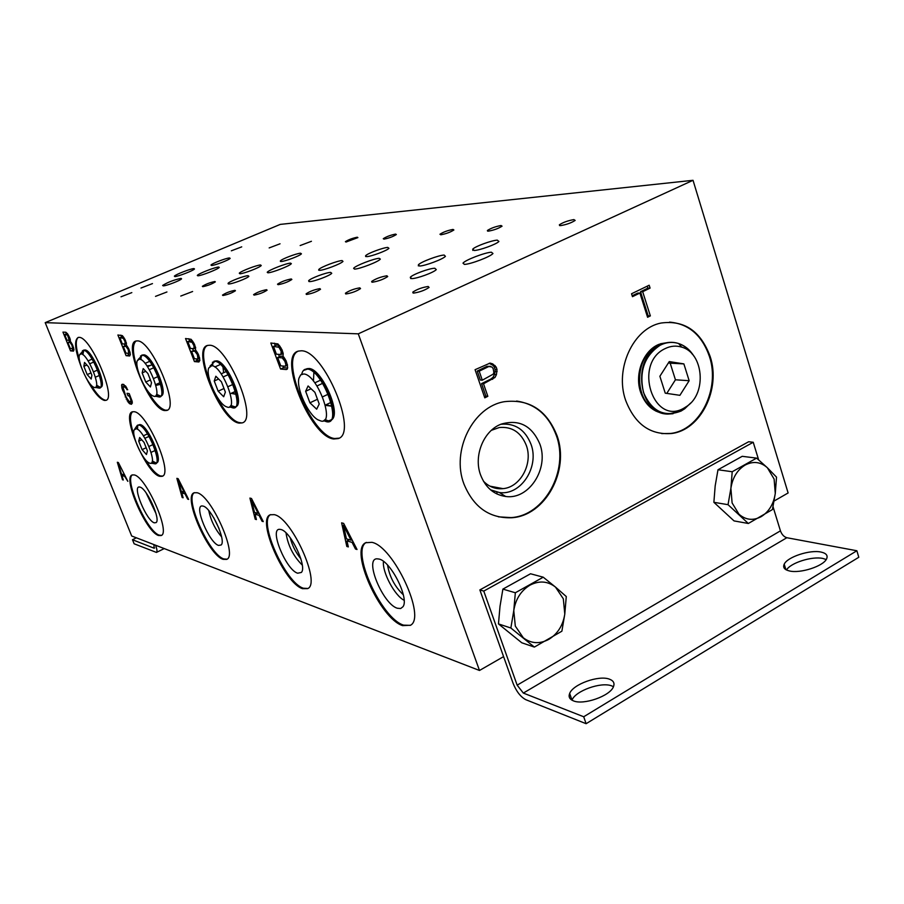 <?xml version="1.0" encoding="UTF-8"?>
<svg xmlns="http://www.w3.org/2000/svg" width="904" height="904" viewBox="0 0 904 904"><rect width="100%" height="100%" fill="white"/><g stroke="black" fill="none" stroke-linecap="round" stroke-linejoin="round"><path stroke-width="1.36" d="M142.075 449.638L146.437 454.52L147.442 450.926L144.041 442.372L139.657 437.502L138.696 441.163L142.075 449.638L146.177 447.74M153.058 444.553L148.968 446.452M155.239 450.429L151.092 452.362M149.906 463.232L149.273 462.995C142.855 460.611 131.329 435.423 134.142 429.931L136.165 428.733C143.894 429.547 158.471 466.283 149.906 463.232M156.98 462.769L157.206 462.588C162.675 459.051 147.42 425.061 140.143 424.609L138.493 425.016M137.668 426.654L137.498 429.31M152.313 461.017L156.256 463.029M162.618 476.035L160.562 475.99C156.245 474.498 151.115 468.961 145.182 459.356M134.176 435.807C129.905 422.744 129.374 414.733 132.583 411.761M159.816 476.351L162.042 476.329C173.749 474.306 147.047 412.303 134.12 411.715L132.538 411.772C120.763 413.738 146.335 474.012 159.816 476.351M479.493 670.474L131.679 535.993L45.2 322.638L358.278 333.836L479.493 670.474L503.584 656.62L479.866 589.916L748.636 441.751L753.235 442.271L483.764 591.092L517.156 685.164L523.337 693.074L583.713 716.759L586.108 723.697L525.823 699.696C520.636 696.95 516.399 691.504 513.099 683.356L503.584 656.62M85.812 377.296C92.909 391.036 99.09 398.754 104.344 400.427L105.655 400.382C117.271 399.353 90.784 336.367 79.043 337.373L78.286 337.418C73.823 340.119 74.919 350.255 81.552 367.826M158.539 535.496L161.014 535.575C171.105 533.416 146.154 476.77 134.244 474.939L132.312 474.928C122.198 477.063 146.12 532.128 158.539 535.496M164.675 410.563L166.539 410.484C180.416 408.721 151.601 339.836 137.306 340.898L136.21 340.977C122.209 342.627 149.748 409.58 164.675 410.563M223.13 559.339L226.599 559.395C238.34 556.107 211.253 495.053 196.948 492.725L194.236 492.748C182.393 495.867 208.202 555.158 223.13 559.339M239.232 423.106L242.012 422.925C258.838 419.964 227.209 344.13 209.457 345.26L207.818 345.396C190.687 347.995 220.678 421.671 239.232 423.106M302.569 588.673L307.654 588.617C321.372 583.543 291.664 517.63 274.251 514.647L270.251 514.771C256.284 519.416 284.353 583.396 302.569 588.673M333.712 438.982L338.152 438.587C358.82 433.491 323.655 349.611 301.145 350.808L298.523 351.08C277.166 355.249 310.128 436.914 333.712 438.982M402.664 625.636L410.529 625.24C426.451 617.183 393.409 546.231 371.883 542.332L365.679 542.728C349.193 549.881 380.053 618.856 402.664 625.636M70.478 341.565L69.936 338.39L67.653 333.926L65.89 332.254L62.952 332.107L70.512 350.865L73.484 351.114L73.97 349.611L72.523 344.831L70.478 341.565M117.328 462.272L118.379 462.554L127.848 481.346L124.628 476.318L121.961 475.538L123.294 479.99L122.492 479.753L117.328 462.272M126.56 345.452L125.362 340.175L122.402 335.655L117.893 334.988L126.074 355.667L129.69 355.984L130.368 354.334L128.876 349.057L126.56 345.452M176.868 478.352L178.156 478.702L188.642 499.426L187.659 499.132L184.992 493.844L181.76 492.906L183.117 497.776L182.145 497.494L176.868 478.352M195.693 350.232L194.541 344.356L191.117 339.316L185.535 338.537L194.428 361.589L198.925 361.973L199.874 360.154L198.349 354.278L195.693 350.232M249.911 498.081L251.504 498.511L263.256 521.608L262.047 521.246L259.064 515.359L255.052 514.195L256.42 519.574L255.222 519.224L249.911 498.081M283.031 356.289L283.189 353.566L281.969 349.656L277.957 343.927L270.838 343.011L280.568 369.047L286.319 369.544L287.325 369.092L287.675 367.499L286.15 360.865L283.031 356.289M341.622 522.851L343.644 523.405L357.035 549.496L355.487 549.033L352.085 542.389L346.989 540.908L348.322 546.909L346.808 546.457L341.622 522.851M131.396 399.093L130.696 399.41L129.351 396.02L128.029 395.828L127.023 393.285L129.215 393.613L132.266 401.647L131.532 404.291L128.413 402.596L122.017 388.573L121.78 384.55L123.633 384.403L121.531 385.319M130.696 399.41L130.944 401.432L129.215 401.546L126.085 397.105L122.933 387.104L124.639 386.946L127.701 389.782L123.633 384.403M45.2 322.638L280.263 224.395L693.029 180.303L788.118 492.962L774.129 501.008M146.945 365.849L150.313 365.476M693.029 180.303L358.278 333.836M625.613 400.257C634.789 424.021 650.055 435.106 671.412 433.513C700.634 430.349 721.143 389.002 710.16 356.515C700.679 331.056 684.305 319.903 661.05 323.044C633.365 328.208 614.494 368.798 625.613 400.257M463.91 483.911C473.504 507.223 489.437 518.5 511.72 517.743C545.293 515.856 569.915 470.588 557.045 435.728C546.92 410.28 529.473 398.924 504.681 401.647C473.176 406.359 451.017 450.452 463.91 483.911M631.546 293.766L649.174 285.223L650.078 288.105L642.687 291.698L650.349 315.892L647.58 317.27L639.908 293.054L632.461 296.67L631.546 293.766M496.194 367.114L492.736 363.905L490.092 363.103L475.075 369.691L484.781 397.839L487.832 396.325L483.516 383.782L495.008 377.454L496.42 374.674L497.008 369.499L496.194 367.114L494.228 366.979L495.042 369.363L497.008 369.499M479.866 589.916L483.764 591.092M773.033 506.737L780.434 530.851C781.824 534.558 783.96 536.84 786.842 537.722L856.868 550.751L858.8 557.271L586.108 723.697M753.235 442.271L758.637 459.853M571.983 700.193L571.995 700.159C575.249 690.905 601.171 681.593 611.714 685.887L613.466 686.678M786.503 569.995C790.469 562.876 812.097 556.005 822.889 558.457L826.211 559.519M856.868 550.751L583.713 716.759M609.432 679.164C598.889 674.938 572.944 684.26 569.667 693.458C568.322 696.803 569.565 699.267 573.373 700.837C583.43 705.357 609.997 696.057 613.409 686.814C614.867 683.254 613.545 680.701 609.432 679.164M820.945 552.05C809.826 549.564 787.339 557 784.209 564.186C782.683 567.497 784.446 569.757 789.474 570.966C800.232 573.678 823.295 566.243 826.527 559C828.143 555.519 826.279 553.214 820.945 552.05M732.206 471.741L756.614 458.125L767.394 467.775L776.525 477.142L775.27 493.482L772.423 509.573L748.331 523.484L734.037 520.907L713.877 502.308L728.036 504.681L730.895 488.329L732.206 471.741L717.991 469.752L715.177 485.911L713.877 502.308M748.331 523.484L728.036 504.681M756.614 458.125L742.218 456.317L717.991 469.752M767.394 467.775L774.118 479.075L775.27 493.482C773.643 504.036 768.965 511.766 761.213 516.636C753.224 520.873 745.823 520.082 739.009 514.252L732.104 502.94L730.895 488.329C732.568 477.583 737.348 469.809 745.235 465.006C753.314 460.916 760.705 461.842 767.394 467.775M515.337 592.764L543.236 577.193L555.497 587.091L566.277 596.538L564.785 614.076L561.881 631.195L534.366 647.083L521.777 642.778L498.466 623.907L510.862 628.009L513.777 610.596L515.337 592.764L502.884 589.114L500.014 606.301L498.466 623.907M534.366 647.083L510.862 628.009M543.236 577.193L530.535 573.769L502.884 589.114M555.497 587.091L563.328 598.81L564.785 614.076C563.022 625.376 557.723 633.794 548.875 639.331C539.756 644.202 531.236 643.693 523.337 637.817L515.303 626.088L513.777 610.596C515.596 599.081 521.009 590.594 530.026 585.137C539.27 580.424 547.756 581.08 555.497 587.091M231.345 250.815L241.718 246.86L231.345 250.815M269.166 247.922L280.037 243.797L269.166 247.922M120.989 296.806L131.826 292.613L120.989 296.806M152.471 283.596L140.979 288.037L152.471 283.596M155.522 296.365L166.935 291.969L155.522 296.365M193.942 268.567C190.8 268.635 175.625 274.432 174.37 276.172L174.867 276.579C177.896 276.567 193.253 270.703 194.473 268.974L193.942 268.567M197.874 275.81L197.287 275.449C198.179 273.697 215.197 267.098 218.655 267.03L219.276 267.392C218.418 269.121 201.208 275.799 197.874 275.81M180.992 278.375C173.749 279.935 167.635 282.297 162.641 285.449L163.217 285.867C166.212 285.958 180.766 280.364 181.591 278.805L180.992 278.375M211.581 265.493L210.96 265.064C212.124 263.38 226.192 258.069 229.503 257.945L230.158 258.374C229.017 260.047 214.79 265.414 211.581 265.493M300.162 245.549L311.428 241.289L300.162 245.549M346.04 242.035L357.905 237.594L357.249 237.21C352.436 238.204 348.481 239.684 345.407 241.662L346.04 242.035M180.777 296.049L192.608 291.506L180.777 296.049M214.881 281.517C209.943 282.523 205.773 284.127 202.36 286.319L202.801 286.67C207.717 285.664 211.898 284.071 215.333 281.867L214.881 281.517M222.938 295.506C227.831 294.58 231.989 292.986 235.435 290.738L234.972 290.331C230.068 291.269 225.91 292.862 222.497 295.099L222.938 295.506M260.544 264.974C256.826 265.064 240.859 271.132 239.277 273.2L239.922 273.776C243.515 273.742 259.697 267.607 261.245 265.55L260.544 264.974M268.002 272.805L267.222 272.285C268.454 270.149 286.387 263.222 290.523 263.12L291.348 263.652C290.161 265.765 272.002 272.771 268.002 272.805M248.091 275.697C244.374 275.675 229.254 281.46 228.068 283.347L228.814 283.958C232.407 284.037 247.719 278.195 248.882 276.308L248.091 275.697M281.189 261.516L280.376 260.906C281.845 258.917 296.648 253.38 300.569 253.21L301.427 253.821C299.992 255.809 284.986 261.403 281.189 261.516M383.997 239.131C389.002 238.147 393.127 236.611 396.347 234.531L395.602 234.091C390.584 235.096 386.471 236.633 383.273 238.701L383.997 239.131M440.824 234.791C446.124 233.786 450.486 232.181 453.887 229.978L452.994 229.424C447.672 230.441 443.322 232.045 439.954 234.238L440.824 234.791M254.103 295.111C259.188 294.184 263.516 292.534 267.098 290.173L266.567 289.698C261.471 290.647 257.143 292.297 253.595 294.636L254.103 295.111M291.257 278.963C285.822 279.991 281.246 281.732 277.517 284.184L278.104 284.692C283.517 283.675 288.105 281.946 291.868 279.472L291.257 278.963M306.727 294.444C312.129 293.517 316.728 291.789 320.536 289.257L319.903 288.636C314.479 289.585 309.88 291.314 306.117 293.834L306.727 294.444M342.074 260.567C337.61 260.702 320.784 267.019 318.773 269.505L319.643 270.341C323.948 270.285 341.011 263.878 343 261.414L342.074 260.567M354.662 269.098L353.6 268.307C355.295 265.697 374.211 258.454 379.205 258.307L380.335 259.109C378.674 261.708 359.487 269.042 354.662 269.098M330.661 272.398C326.186 272.409 310.287 278.398 308.637 280.715L309.654 281.596C313.982 281.664 330.096 275.607 331.745 273.29L330.661 272.398M366.708 256.634L365.6 255.753C367.453 253.391 383.081 247.628 387.759 247.413L388.935 248.306C387.093 250.657 371.228 256.487 366.708 256.634M488.397 231.153C493.957 230.136 498.511 228.486 502.059 226.169L501.031 225.514C495.46 226.542 490.917 228.203 487.392 230.497L488.397 231.153M560.593 225.627C566.514 224.61 571.373 222.87 575.159 220.418L573.882 219.593C567.938 220.632 563.102 222.361 559.361 224.802L560.593 225.627M346.119 293.947C351.758 293.02 356.56 291.235 360.538 288.579L359.815 287.845C354.153 288.783 349.362 290.579 345.43 293.224L346.119 293.947M386.889 275.776C380.855 276.805 375.781 278.692 371.657 281.449L372.471 282.206C378.471 281.2 383.556 279.313 387.726 276.545L386.889 275.776M413.648 293.088C419.671 292.184 424.812 290.308 429.072 287.438L428.18 286.489C422.134 287.404 417.004 289.291 412.789 292.139L413.648 293.088M444.146 255.052C438.756 255.222 420.993 261.787 418.416 264.759L419.603 266.025C424.812 265.957 442.881 259.301 445.423 256.34L444.146 255.052M464.475 264.397L462.984 263.143C465.334 259.923 485.278 252.419 491.38 252.216L492.962 253.493C490.635 256.691 470.351 264.307 464.475 264.397M434.79 268.239C429.287 268.285 412.619 274.432 410.303 277.268L411.715 278.613C417.026 278.658 433.954 272.454 436.293 269.595L434.79 268.239M474.272 250.487L472.724 249.165C475.086 246.374 491.64 240.396 497.279 240.136L498.918 241.47C496.578 244.249 479.719 250.318 474.272 250.487M155.85 385.454L160.562 384.268M483.414 481.154C488.951 486.838 495.494 489.335 503.008 488.646C520.455 487.301 533.145 463.639 526.343 445.469C521.066 432.349 512.037 426.372 499.279 427.536L491.392 430.315M236.057 394.325L231.119 393.353M331.214 406.111L326.186 404.698M490.556 489.832L499.392 492.522C520.862 495.787 539.609 466.882 531.021 444.305C525.145 429.66 515.088 422.982 500.85 424.258M539.903 444.169C532.004 425.682 519.133 418.993 501.268 424.1C483.73 430.473 473.357 455.718 480.555 474.871C485.459 487.516 493.833 494.714 505.675 496.477C528.919 499.98 549.169 468.645 539.903 444.169M516.613 401.048C535.665 403.975 548.92 415.501 556.378 435.649C569.249 470.475 544.637 515.721 511.076 517.596L498.454 516.851M146.109 492.883L155.951 513.438M154.313 522.828L156.132 522.591C160.912 519.472 146.708 488.25 139.973 487.098L139.295 486.985C132.086 486.239 146.651 520.896 154.313 522.828M161.443 535.337L159.251 535.145C147.25 531.936 123.791 479.188 132.492 474.871M213.706 517.642L219.05 528.569M208.756 510.613C210.824 520.421 215.095 529.156 221.57 536.818M218.576 545.417L221.13 544.999C226.531 540.818 211.152 507.562 203.14 506.104L202.168 505.957C193.58 505.302 209.299 542.988 218.576 545.417M226.994 559.169L223.898 558.954C209.389 554.92 183.953 497.788 194.462 492.669M290.207 537.722C292.229 545.53 295.777 552.559 300.874 558.819M286.003 532.897C287.901 545.417 293.325 556.141 302.275 565.09M297.665 573.215L301.36 572.447C307.394 566.684 290.613 531.382 280.952 529.518L279.517 529.315C269.109 528.885 286.218 570.108 297.665 573.215M307.902 588.47L303.405 588.233C285.562 583.091 257.753 520.862 270.601 514.625M387.556 565.09C389.522 576.741 394.777 586.639 403.331 594.809M383.477 561.395C382.053 571.927 394.573 595.544 404.122 600.301M397.342 608.245L400.675 608.516L402.981 606.72C409.467 598.538 390.946 561.474 379.194 559.079L376.923 558.808C364.142 558.864 382.946 604.211 397.342 608.245M410.348 625.365L403.579 625.139C381.16 618.426 350.402 550.253 366.357 542.4M669.536 322.118C688.69 323.756 701.99 335.214 709.437 356.481C720.42 388.946 699.911 430.27 670.711 433.434L661.694 433.604M668.892 342.401L659.197 344.266C643.512 350.164 634.246 373.804 640.563 392.099C645.072 404.63 652.846 411.761 663.886 413.478M660.474 343.769L666.169 342.819M661.265 412.721L655.75 411.037M662.451 343.904L657.513 345.791C633.501 356.312 633.727 402.969 657.716 411.162M683.944 408.122C653.174 426.36 632.879 363.385 665.152 348.605C670.621 345.916 676.135 345.418 681.706 347.136C703.414 352.842 707.018 392.867 687.164 406.099L683.944 408.122M683.876 363.894L669.254 361.589L659.875 376.267L665.242 393.172L679.898 395.319L689.153 380.708L683.876 363.894L670.18 363.182L675.435 379.793L689.153 380.708M668.406 362.899L670.18 363.182M675.435 379.793L666.779 393.398M647.264 286.139L647.897 288.139L650.078 288.105M647.897 288.139L640.518 291.721L642.687 291.698M640.518 291.721L648.168 315.869L650.349 315.892M648.168 315.869L647.275 316.31M632.178 295.777L637.738 293.077L639.908 293.054M489.2 363.306L493.109 365.442L494.228 366.979M493.109 365.442L495.076 365.566M495.042 369.363L495.143 371.408L497.121 371.544M495.143 371.408L494.443 374.527L496.42 374.674M494.443 374.527L493.03 377.307L495.008 377.454M493.03 377.307L490.702 379.138L492.669 379.296M490.702 379.138L481.561 383.624L483.516 383.782M481.561 383.624L485.877 396.144L487.832 396.325M485.877 396.144L484.442 396.856M490.77 363.792L492.736 363.905M490.612 366.346L486.917 366.357L477.233 371.058L480.329 380.042L482.284 380.2L493.268 374.12L493.878 372.425L493.155 368.595L492.036 367.047L488.872 366.482L479.188 371.194L482.284 380.2M477.233 371.058L479.188 371.194M486.917 366.357L488.872 366.482M155.544 545.225C157.093 549.293 157.386 551.689 156.448 552.423L134.131 543.79L132.481 539.722L136.402 537.812M153.951 544.603L154.098 548.208L132.481 539.722M150.2 365.521L146.979 365.917M155.793 384.55L157.906 384.776M157.386 384.923L155.85 384.528M105.655 400.382L105.079 400.099C101.191 399.116 96.4 393.952 90.705 384.618M79.326 359.317C75.687 347.328 75.314 340.028 78.207 337.441M96.208 386.607L98.965 388.042L101.214 387.093C106.717 384.268 91.801 349.904 85.089 349.972L84.196 350.13C90.976 350.063 106.05 384.788 100.502 387.635L99.248 387.929L96.355 386.211M83.744 350.379L82.863 354.673M96.57 385.172L100.378 387.398M94.604 387.522L93.688 387.206C87.586 384.697 76.637 359.566 79.586 354.809L81.077 353.871C87.812 353.679 102.175 389.511 94.604 387.522M88.547 366.854L84.524 362.425L83.857 366.323L87.18 374.595L91.191 379.036L91.892 375.194L88.547 366.854M92.129 359.137L88.084 360.888M99.451 375.42L95.417 377.183M97.553 370.064L93.575 371.804M90.988 372.934L87.18 374.595M93.79 362.018L89.79 363.747M86.874 365.013L83.857 366.323M167.33 410.122L165.477 410.201C160.076 408.755 153.816 401.862 146.708 389.511M137.894 370.075C132.628 354.379 132.007 344.695 136.029 341.023M161.556 395.828L161.714 395.703C168.121 391.907 151.996 354.865 143.883 354.843L142.617 355.001M141.261 356.707L140.843 359.589M156.573 394.291L160.709 396.167M154.121 396.336L152.799 395.873C145.612 392.664 134.199 366.583 137.385 360.583L139.476 359.148C147.77 359.012 163.33 398.675 154.121 396.336M147.894 373.533L143.205 368.606L142.154 372.889L145.747 382.019L150.426 386.957L151.522 382.742L147.894 373.533M152.008 364.719L147.522 366.708M160.11 382.629L155.635 384.629M158.008 376.561L153.59 378.527M150.414 379.94L145.747 382.019M153.793 367.736L149.363 369.691M145.759 371.284L142.154 372.889M242.012 422.925L240.102 422.688C222.384 421.411 192.891 351.916 207.502 345.486M236.26 406.608L236.712 406.258C244.193 400.969 226.621 361.058 216.689 360.854L215.005 361.035M212.779 364.301L212.542 365.826M230.757 405.478L235.424 406.969M227.718 407.241L225.717 406.495C217.231 402.325 205.457 375.714 208.722 368.018L211.785 365.691C222.248 365.634 239.187 410.043 227.718 407.241M221.423 381.804L215.841 376.256L214.237 380.991L218.147 391.195L223.695 396.754L225.367 392.11L221.423 381.804M226.203 371.567L221.164 373.849M235.322 391.421L230.305 393.726M232.927 384.437L227.977 386.697M223.989 388.517L218.147 391.195M228.147 374.685L223.164 376.945M218.61 379.013L214.237 380.991M339.011 438.169L334.683 438.519C312.072 436.598 279.483 359.385 298.049 351.227M331.192 420.247L332.231 419.366C340.853 411.715 321.541 368.979 309.213 368.516L306.851 368.708M324.886 419.58L328.129 420.778L330.401 420.62M321.078 421.061L317.801 419.75C307.88 414.235 296.06 388.166 298.964 378.2L300.682 374.911L303.654 373.985C317.236 374.087 335.779 424.518 321.078 421.061M314.897 392.325L308.083 385.974L305.642 391.274L309.925 402.822L316.682 409.196L319.214 403.998L314.897 392.325M320.558 380.155L314.807 382.833M331.033 402.393L325.316 405.105M328.22 394.189L322.592 396.845M317.462 399.263L309.925 402.822M322.649 383.319L316.976 385.974M311.055 388.743L305.642 391.274M73.959 349.995L70.512 350.865M72.772 349.893L72.286 348.695M69.529 341.848L68.896 340.277M66.308 333.847L65.664 332.243M67.404 333.61L64.659 334.548L66.907 340.153L69.258 340.311L67.517 335.101L64.659 334.548M70.535 341.61L67.879 342.548L70.297 348.537L72.648 348.729L71.936 345.181L72.557 344.91M67.879 334.299L66.986 334.683M68.207 334.819L67.517 335.101M68.715 335.655L68.094 335.926M69.325 336.876L68.704 337.135M69.642 337.678L69.02 337.938M70.071 338.853L69.382 339.136M70.286 339.576L69.461 339.927M70.342 339.847L69.258 340.311M73.043 346.119L72.422 346.379M71.111 342.333L67.879 342.548M70.218 342.718L71.936 345.181M73.461 347.283L72.783 347.577M73.687 348.006L72.862 348.356M73.732 348.266L72.648 348.729M71.439 342.853L70.761 343.147M71.958 343.701L71.326 343.961M123.769 474.702L121.961 475.538M123.136 479.459L122.492 479.753M118.978 463.729L124.39 474.487M118.48 463.955L121.475 474.035L123.882 474.724M130.334 354.752L126.074 355.667M128.526 354.605L128.006 353.283M125.034 345.769L124.334 344.006M121.554 336.943L120.842 335.135M123.249 336.672L119.836 337.689L122.277 343.859L125.125 344.051L124.989 341.452L123.306 338.311L119.836 337.689M126.616 345.497L123.328 346.503L125.927 353.114L128.797 353.351L128.142 349.441L128.888 349.113M123.758 337.384L122.684 337.847M124.13 337.96L123.306 338.311M124.718 338.898L123.961 339.226M125.396 340.243L124.639 340.559M125.746 341.124L124.989 341.452M126.198 342.413L125.362 342.774M126.424 343.204L125.407 343.644M126.47 343.475L125.125 344.051M129.419 350.436L128.662 350.763M127.249 346.243L123.328 346.503M126.176 346.718L128.142 349.441M129.871 351.712L129.035 352.085M130.097 352.503L129.08 352.944M130.142 352.763L128.797 353.351M127.633 346.831L126.809 347.192M128.221 347.769L127.464 348.096M188.326 498.805L187.659 499.132M185.659 493.527L184.992 493.844M183.704 491.968L181.76 492.906M182.936 497.121L182.145 497.494M178.777 479.945L178.178 480.227L184.167 492.104L184.789 491.81M178.178 480.227L181.252 491.267L184.167 492.104M199.807 360.617L197.106 360.391L194.428 361.589M197.106 360.391L196.541 358.922M193.343 350.605L192.563 348.582M189.546 340.774L188.755 338.706M192.1 340.446L187.783 341.554L190.439 348.435L193.987 348.673L193.976 345.78L192.077 342.277L187.783 341.554M195.761 350.3L191.58 351.385L194.416 358.741L197.976 359.035L197.4 354.684L198.349 354.266M192.654 341.158L191.32 341.746M193.094 341.825L192.077 342.277M193.784 342.876L192.834 343.294M194.541 344.367L193.592 344.786M194.925 345.362L193.976 345.78M195.411 346.786L194.36 347.249M195.637 347.656L194.36 348.221M195.693 347.927L193.987 348.673M198.914 355.747L197.976 356.165M196.45 351.057L191.58 351.385M195.128 351.645L197.4 354.684M199.411 357.17L198.36 357.634M199.637 358.029L198.36 358.594M199.694 358.278L197.976 359.035M196.902 351.724L195.885 352.176M197.58 352.775L196.643 353.193M262.872 520.84L262.047 521.246M259.877 514.964L259.064 515.359M257.177 513.144L255.052 514.195M256.205 518.738L255.222 519.224M252.171 499.822L251.425 500.183L258.137 513.415L258.894 513.043M251.425 500.183L254.521 512.376L258.137 513.415M287.325 369.081L286.319 369.544M287.551 368.03L283.528 367.691L280.568 369.047M283.528 367.691L282.907 366.03M279.438 356.73L278.545 354.345M275.291 345.611L274.387 343.192M279.133 345.226L276.488 345.079L273.505 346.424L276.409 354.21L280.952 354.515L281.155 351.249L278.963 347.283L273.505 346.424M283.11 356.357L280.624 356.187L277.652 357.532L280.76 365.849L285.314 366.222L285.901 364.651L284.896 361.317L286.093 360.775M279.72 345.916L278.036 346.684M280.251 346.707L278.963 347.283M281.065 347.893L279.867 348.435M281.935 349.577L280.737 350.13M282.364 350.695L281.155 351.249M282.895 352.289L281.539 352.91M283.121 353.249L281.472 353.995M283.178 353.498L280.952 354.515M286.737 362.436L285.528 362.99M283.867 357.103L282.206 357.86L277.652 357.532M282.206 357.86L284.896 361.317M287.269 364.029L285.901 364.651M287.483 364.967L285.833 365.724M287.54 365.205L285.314 366.222M284.41 357.894L283.133 358.47M285.223 359.08L284.037 359.622M356.515 548.502L355.487 549.033M353.114 541.858L352.085 542.389M349.328 539.699L346.989 540.908M352.221 540.129L351.554 539.937M348.085 545.801L346.808 546.457M348.571 540.095L348.424 539.439M344.345 524.772L343.418 525.247L351.046 540.197L352.006 539.699M343.418 525.247L346.458 538.874L351.046 540.197M132.346 403.116L130.221 404.077M132.334 402.856L129.328 403.534M130.334 401.726L128.413 402.596M131.69 402.472L130.854 401.613M127.972 400.449L127.159 400.822M126.888 398.788L126.198 399.093M125.916 396.664L125.227 396.969M123.43 390.336L122.707 390.664M122.887 388.189L122.017 388.573M124.13 386.415L121.633 386.923M124.006 385.872L123.927 384.573M122.469 384.245L121.78 384.55M127.498 389.353L126.82 389.658M126.888 388.042L126.164 388.37M126.289 387.059L125.396 387.454M125.837 386.415L124.639 386.946M125.43 385.838L123.34 386.765M132.086 401.06L130.526 401.76M132.052 400.935L130.944 401.432M131.848 400.302L131.046 400.664M130.052 395.715L129.351 396.02M129.78 395.037L128.029 395.828M147.51 433.897L143.352 435.807M149.024 436.406L144.911 438.304M141.713 439.773L138.696 441.163M151.895 462.407L154.177 463.673C163.85 467.119 147.522 425.908 138.832 425.061L136.549 426.417L134.775 429.004M137.6 425.162L139.239 424.79C146.584 425.253 161.985 459.605 156.482 463.164L156.313 463.3M155.567 463.605L152.064 462.034M136.549 428.846L136.572 428.18M786.842 537.722L523.337 693.074M517.156 685.164L780.434 530.851M673.051 413.727L668.35 414.043C638.348 415.094 630.992 357.871 659.739 345.113L661.784 344.164C667.197 342.006 672.61 341.735 678.011 343.351M678.667 343.565C684.181 345.486 688.791 349.102 692.487 354.379M688.927 404.687L685.435 407.975M693.956 356.221C690.057 349.882 684.961 345.656 678.655 343.543C672.486 341.644 666.361 342.175 660.304 345.158L660.169 345.226C644.394 355.792 638.846 371.533 643.512 392.449C651.739 411.399 664.282 417.58 681.141 411.015L684.701 408.777L690.645 403.06M154.098 548.208L154.663 547.926M81.925 354.119L82.004 352.628M83.371 350.21L85.089 349.972M95.462 387.421L98.796 388.042C107.339 390.291 91.259 350.108 83.676 350.368L80.015 354.21M81.575 353.215L81.529 353.961M141.804 355.102L142.911 355.012C151.092 355.046 167.398 392.472 160.935 396.302L159.16 396.766L156.2 395.251M139.871 359.216L139.928 358.526M155.985 395.59L158.675 396.901C169.059 399.545 151.657 355.057 142.312 355.272L138.109 359.543M214.067 361.182L215.627 361.058C225.65 361.261 243.413 401.602 235.865 406.924L233.243 407.693L230.192 406.371M229.887 406.676L232.701 407.851C245.639 411.015 226.689 361.216 214.903 361.34L210.01 366.12M304.524 369.578L308.038 368.742C320.479 369.216 340.006 412.416 331.305 420.123L327.169 421.558L324.05 420.416M332.231 419.366L326.796 421.727L323.632 420.676L326.581 421.727C343.158 425.648 322.4 369.058 307.111 369.058C304.422 368.888 302.671 370.482 301.834 373.804L301.461 374.369M151.104 463.176L154.279 463.673L157.206 462.588M137.035 425.592L139.826 424.564M569.667 693.458L571.995 700.159M784.209 564.186L785.892 569.667M331.937 406.201L325.372 405.365M503.008 488.646L489.923 486.16M499.392 492.522L505.675 496.477M511.72 517.743L511.076 517.596M233.82 392.11L233.752 393.703M318.773 269.505L318.739 270.251M313.869 372.55L313.462 381.104M418.416 264.759L418.36 265.923M267.855 272.805L267.222 272.285M354.526 269.098L353.6 268.307M464.396 264.397L462.984 263.143M149.68 361.351L145.069 363.385M223.638 372.731L222.994 367.239M228.283 283.924L228.068 283.347M220.395 364.47L214.824 366.979M280.432 261.471L280.376 260.906M306.332 294.421L306.117 293.834M308.953 281.562L308.637 280.715M365.691 256.578L365.6 255.753M487.606 231.141L487.392 230.497M559.632 225.627L559.361 224.802M345.678 293.924L345.43 293.224M371.928 282.184L371.657 281.449M413.105 293.065L412.789 292.139M410.755 278.579L410.303 277.268M497.064 494.047L496.872 492.115M496.511 488.431L496.398 487.38M472.848 250.419L472.724 249.165M671.412 433.513L670.711 433.434M659.389 344.944L661.784 344.164C667.434 341.938 673.062 341.735 678.655 343.543L681.706 347.136M687.164 406.099L681.074 411.071L668.35 414.043M156.448 552.423L164.245 548.581M156.708 384.618L155.951 384.482M82.343 350.899L84.061 350.119M167.319 410.122L166.539 410.484M143.883 354.843L140.504 355.984M161.714 395.703L158.855 396.901L155.341 396.167M216.689 360.854L212.372 362.323M236.712 406.258L232.904 407.84L229.559 406.913M338.898 438.225L338.152 438.587M309.213 368.516L303.428 370.471"/></g></svg>
